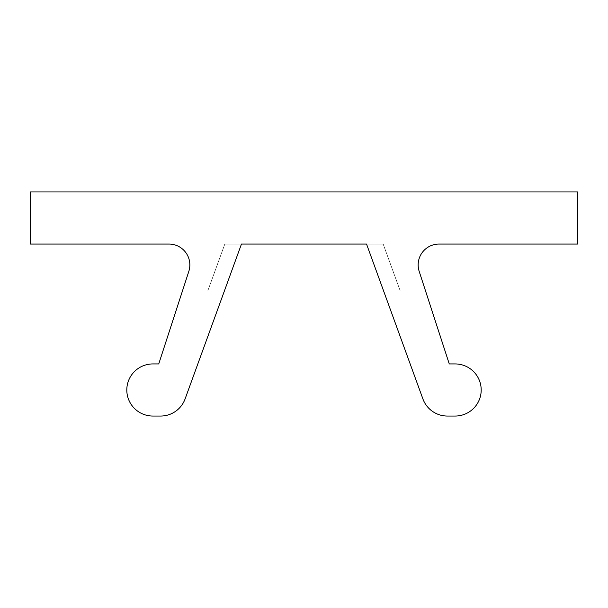 <?xml version="1.0" encoding="UTF-8"?>
<svg xmlns="http://www.w3.org/2000/svg" width="608" height="608" viewBox="0 0 608 608"><rect width="100%" height="100%" fill="white"/><g stroke="black" fill="none" stroke-linecap="round" stroke-linejoin="round"><path stroke-width="0.46" stroke-dasharray="3.04 2.28" d="M168.994 244.066A20.847 20.847 0 0 1 188.822 271.358A20.847 20.847 0 0 0 168.994 244.066A20.847 20.847 0 0 1 188.822 271.358A20.847 20.847 0 0 0 168.994 244.066A20.847 20.847 0 0 1 188.822 271.358A20.847 20.847 0 0 0 168.994 244.066A20.847 20.847 0 0 1 188.822 271.358L158.741 363.934L152.859 363.934A26.06 26.06 0 0 0 126.806 389.986A26.06 26.06 0 0 0 152.859 416.047L160.626 416.047A26.06 26.06 0 0 0 185.106 398.901L224.39 290.974L207.754 290.974L224.823 244.066L383.177 244.066L400.246 290.974L383.61 290.974L422.894 398.901A26.06 26.06 0 0 0 447.374 416.047L455.141 416.047A26.06 26.06 0 0 0 481.194 389.986A26.06 26.06 0 0 0 455.141 363.934L449.259 363.934L419.178 271.358A20.847 20.847 0 0 1 439.006 244.066L577.6 244.066L577.6 191.953L30.4 191.953L30.4 244.066L168.994 244.066A20.847 20.847 0 0 1 188.822 271.358A20.847 20.847 0 0 0 168.994 244.066L30.4 244.066L168.994 244.066A20.847 20.847 0 0 1 188.822 271.358L158.741 363.934L152.859 363.934A26.06 26.06 0 0 0 126.806 389.986A26.06 26.06 0 0 0 152.859 416.047L160.626 416.047A26.06 26.06 0 0 0 185.106 398.901L224.39 290.974L207.754 290.974L224.823 244.066L366.54 244.066L422.894 398.901A26.06 26.06 0 0 0 447.374 416.047L455.141 416.047A26.06 26.06 0 0 0 481.194 389.986A26.06 26.06 0 0 0 455.141 363.934L449.259 363.934L419.178 271.358A20.847 20.847 0 0 1 439.006 244.066L577.6 244.066L577.6 191.953L30.4 191.953L30.4 244.066L168.994 244.066L30.4 244.066L168.994 244.066L30.4 244.066L168.994 244.066L30.4 244.066L168.994 244.066L30.4 244.066L168.994 244.066L30.4 244.066L168.994 244.066L30.4 244.066L168.994 244.066L30.4 244.066L30.4 191.953L30.4 244.066L30.4 191.953L30.4 244.066L30.4 191.953L30.4 244.066L30.4 191.953L30.4 244.066L30.4 191.953L30.4 244.066L30.4 191.953L30.4 244.066L30.4 191.953L30.4 244.066L30.4 191.953L30.4 244.066L30.4 191.953L577.6 191.953L30.4 191.953L577.6 191.953L30.4 191.953L577.6 191.953L30.4 191.953L577.6 191.953L30.4 191.953L577.6 191.953L30.4 191.953L577.6 191.953L30.4 191.953L577.6 191.953L30.4 191.953L577.6 191.953L30.4 191.953L577.6 191.953L577.6 244.066L577.6 191.953L577.6 244.066L577.6 191.953L577.6 244.066L577.6 191.953L577.6 244.066L577.6 191.953L577.6 244.066L577.6 191.953L577.6 244.066L577.6 191.953L577.6 244.066L577.6 191.953L577.6 244.066L577.6 191.953L577.6 244.066L439.006 244.066A20.847 20.847 0 0 0 419.178 271.358L449.259 363.934L419.178 271.358A20.847 20.847 0 0 1 439.006 244.066L577.6 244.066L439.006 244.066A20.847 20.847 0 0 0 419.178 271.358L449.259 363.934L419.178 271.358A20.847 20.847 0 0 1 439.006 244.066A20.847 20.847 0 0 0 419.178 271.358L449.259 363.934L419.178 271.358L449.259 363.934L419.178 271.358L449.259 363.934L419.178 271.358L449.259 363.934L419.178 271.358L449.259 363.934L419.178 271.358L449.259 363.934L419.178 271.358L449.259 363.934L455.141 363.934L449.259 363.934M152.859 363.934A26.06 26.06 0 0 0 126.806 389.986A26.06 26.06 0 0 0 152.859 416.047A26.06 26.06 0 0 1 126.806 389.986A26.06 26.06 0 0 1 152.859 363.934A26.06 26.06 0 0 0 126.806 389.986A26.06 26.06 0 0 0 152.859 416.047A26.06 26.06 0 0 1 126.806 389.986A26.06 26.06 0 0 1 152.859 363.934A26.06 26.06 0 0 0 126.806 389.986A26.06 26.06 0 0 0 152.859 416.047A26.06 26.06 0 0 1 126.806 389.986A26.06 26.06 0 0 1 152.859 363.934A26.06 26.06 0 0 0 126.806 389.986A26.06 26.06 0 0 0 152.859 416.047A26.06 26.06 0 0 1 126.806 389.986A26.06 26.06 0 0 1 152.859 363.934A26.06 26.06 0 0 0 126.806 389.986A26.06 26.06 0 0 0 152.859 416.047A26.06 26.06 0 0 1 126.806 389.986A26.06 26.06 0 0 1 152.859 363.934A26.06 26.06 0 0 0 126.806 389.986A26.06 26.06 0 0 0 152.859 416.047A26.06 26.06 0 0 1 126.806 389.986A26.06 26.06 0 0 1 152.859 363.934A26.06 26.06 0 0 0 126.806 389.986A26.06 26.06 0 0 0 152.859 416.047A26.06 26.06 0 0 1 126.806 389.986A26.06 26.06 0 0 1 152.859 363.934A26.06 26.06 0 0 0 126.806 389.986A26.06 26.06 0 0 0 152.859 416.047A26.06 26.06 0 0 1 126.806 389.986A26.06 26.06 0 0 1 152.859 363.934L158.741 363.934L152.859 363.934L158.741 363.934L152.859 363.934L158.741 363.934L152.859 363.934L158.741 363.934L188.822 271.358L158.741 363.934L188.822 271.358L158.741 363.934L188.822 271.358L158.741 363.934L188.822 271.358L158.741 363.934L152.859 363.934A26.06 26.06 0 0 0 126.806 389.986A26.06 26.06 0 0 0 152.859 416.047L160.626 416.047A26.06 26.06 0 0 0 185.106 398.901L224.39 290.974L207.754 290.974L224.823 244.066L383.177 244.066L400.246 290.974L383.61 290.974L422.894 398.901A26.06 26.06 0 0 0 447.374 416.047L455.141 416.047A26.06 26.06 0 0 0 481.194 389.986A26.06 26.06 0 0 0 455.141 363.934A26.06 26.06 0 0 1 481.194 389.986A26.06 26.06 0 0 1 455.141 416.047A26.06 26.06 0 0 0 481.194 389.986A26.06 26.06 0 0 0 455.141 363.934A26.06 26.06 0 0 1 481.194 389.986A26.06 26.06 0 0 1 455.141 416.047A26.06 26.06 0 0 0 481.194 389.986A26.06 26.06 0 0 0 455.141 363.934A26.06 26.06 0 0 1 481.194 389.986A26.06 26.06 0 0 1 455.141 416.047A26.06 26.06 0 0 0 481.194 389.986A26.06 26.06 0 0 0 455.141 363.934A26.06 26.06 0 0 1 481.194 389.986A26.06 26.06 0 0 1 455.141 416.047A26.06 26.06 0 0 0 481.194 389.986A26.06 26.06 0 0 0 455.141 363.934A26.06 26.06 0 0 1 481.194 389.986A26.06 26.06 0 0 1 455.141 416.047A26.06 26.06 0 0 0 481.194 389.986A26.06 26.06 0 0 0 455.141 363.934A26.06 26.06 0 0 1 481.194 389.986A26.06 26.06 0 0 1 455.141 416.047A26.06 26.06 0 0 0 481.194 389.986A26.06 26.06 0 0 0 455.141 363.934A26.06 26.06 0 0 1 481.194 389.986A26.06 26.06 0 0 1 455.141 416.047A26.06 26.06 0 0 0 481.194 389.986A26.06 26.06 0 0 0 455.141 363.934A26.06 26.06 0 0 1 481.194 389.986A26.06 26.06 0 0 1 455.141 416.047A26.06 26.06 0 0 0 481.194 389.986A26.06 26.06 0 0 0 455.141 363.934M152.859 416.047L160.626 416.047A26.06 26.06 0 0 0 185.106 398.901L224.39 290.974L207.754 290.974L224.823 244.066L383.177 244.066L400.246 290.974L383.61 290.974L422.894 398.901A26.06 26.06 0 0 0 447.374 416.047L455.141 416.047M160.626 416.047A26.06 26.06 0 0 0 185.106 398.901A26.06 26.06 0 0 1 160.626 416.047A26.06 26.06 0 0 0 185.106 398.901A26.06 26.06 0 0 1 160.626 416.047A26.06 26.06 0 0 0 185.106 398.901A26.06 26.06 0 0 1 160.626 416.047A26.06 26.06 0 0 0 185.106 398.901A26.06 26.06 0 0 1 160.626 416.047A26.06 26.06 0 0 0 185.106 398.901A26.06 26.06 0 0 1 160.626 416.047A26.06 26.06 0 0 0 185.106 398.901A26.06 26.06 0 0 1 160.626 416.047A26.06 26.06 0 0 0 185.106 398.901A26.06 26.06 0 0 1 160.626 416.047A26.06 26.06 0 0 0 185.106 398.901L224.39 290.974L207.754 290.974L224.823 244.066L383.177 244.066L400.246 290.974L383.61 290.974L422.894 398.901A26.06 26.06 0 0 0 447.374 416.047A26.06 26.06 0 0 1 422.894 398.901A26.06 26.06 0 0 0 447.374 416.047A26.06 26.06 0 0 1 422.894 398.901A26.06 26.06 0 0 0 447.374 416.047A26.06 26.06 0 0 1 422.894 398.901A26.06 26.06 0 0 0 447.374 416.047A26.06 26.06 0 0 1 422.894 398.901A26.06 26.06 0 0 0 447.374 416.047A26.06 26.06 0 0 1 422.894 398.901A26.06 26.06 0 0 0 447.374 416.047A26.06 26.06 0 0 1 422.894 398.901A26.06 26.06 0 0 0 447.374 416.047A26.06 26.06 0 0 1 422.894 398.901A26.06 26.06 0 0 0 447.374 416.047M185.106 398.901L224.39 290.974L185.106 398.901L224.39 290.974L185.106 398.901L224.39 290.974L185.106 398.901L224.39 290.974L185.106 398.901L224.39 290.974L185.106 398.901L224.39 290.974L207.754 290.974L224.823 244.066L241.46 244.066L185.106 398.901L224.39 290.974L207.754 290.974L224.823 244.066L383.177 244.066L400.246 290.974L383.61 290.974L422.894 398.901M224.39 290.974L207.754 290.974L224.39 290.974L207.754 290.974L224.39 290.974L207.754 290.974L224.39 290.974L207.754 290.974L224.39 290.974L207.754 290.974L224.39 290.974L207.754 290.974L224.823 244.066L383.177 244.066L400.246 290.974L383.61 290.974M241.46 244.066L383.177 244.066L400.246 290.974L383.177 244.066L400.246 290.974L383.177 244.066L400.246 290.974L383.177 244.066L400.246 290.974L383.177 244.066L400.246 290.974L383.177 244.066L400.246 290.974L383.177 244.066L241.46 244.066M207.754 290.974L224.823 244.066L207.754 290.974M439.006 244.066L577.6 244.066L439.006 244.066A20.847 20.847 0 0 0 419.178 271.358A20.847 20.847 0 0 1 439.006 244.066A20.847 20.847 0 0 0 419.178 271.358A20.847 20.847 0 0 1 439.006 244.066A20.847 20.847 0 0 0 419.178 271.358A20.847 20.847 0 0 1 439.006 244.066A20.847 20.847 0 0 0 419.178 271.358A20.847 20.847 0 0 1 439.006 244.066A20.847 20.847 0 0 0 419.178 271.358A20.847 20.847 0 0 1 439.006 244.066A20.847 20.847 0 0 0 419.178 271.358"/><path stroke-width="0.91" d="M366.54 244.066L422.894 398.901A26.06 26.06 0 0 0 447.374 416.047L455.141 416.047A26.06 26.06 0 0 0 481.194 389.986A26.06 26.06 0 0 0 455.141 363.934L449.259 363.934L419.178 271.358A20.847 20.847 0 0 1 439.006 244.066L577.6 244.066L577.6 191.953L30.4 191.953L30.4 244.066L168.994 244.066A20.847 20.847 0 0 1 188.822 271.358L158.741 363.934L152.859 363.934A26.06 26.06 0 0 0 126.806 389.986A26.06 26.06 0 0 0 152.859 416.047L160.626 416.047A26.06 26.06 0 0 0 185.106 398.901L241.46 244.066L366.54 244.066M383.61 290.974L422.894 398.901M152.859 416.047L160.626 416.047M168.994 244.066A20.847 20.847 0 0 1 188.822 271.358A20.847 20.847 0 0 0 168.994 244.066A20.847 20.847 0 0 1 188.822 271.358A20.847 20.847 0 0 0 168.994 244.066A20.847 20.847 0 0 1 188.822 271.358A20.847 20.847 0 0 0 168.994 244.066A20.847 20.847 0 0 1 188.822 271.358L158.741 363.934L188.822 271.358A20.847 20.847 0 0 0 168.994 244.066A20.847 20.847 0 0 1 188.822 271.358L158.741 363.934L152.859 363.934M455.141 363.934L449.259 363.934M447.374 416.047L455.141 416.047M185.106 398.901L224.39 290.974M439.006 244.066A20.847 20.847 0 0 0 419.178 271.358M188.822 271.358L158.741 363.934L188.822 271.358"/></g></svg>
